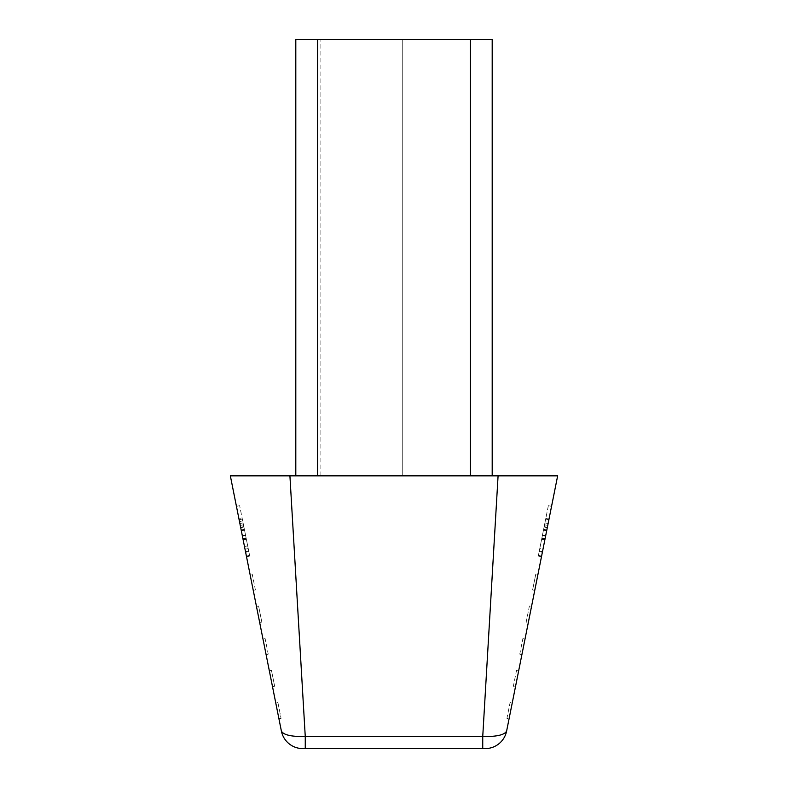 <?xml version="1.0" encoding="UTF-8"?>
<svg xmlns="http://www.w3.org/2000/svg" width="788" height="788" viewBox="0 0 788 788"><rect width="100%" height="100%" fill="white"/><g stroke="black" fill="none" stroke-linecap="round" stroke-linejoin="round"><path stroke-width="0.59" stroke-dasharray="3.94 2.96" d="M277.859 702.315L281.07 718.361L277.859 702.315L275.721 702.738L278.932 718.794L275.721 702.738L277.859 702.315M281.07 718.361L278.932 718.794L281.07 718.361M256.464 606.455L259.676 622.5L256.464 606.455L258.602 606.021L256.464 606.455M269.299 670.647L272.51 686.693L269.299 670.647L271.436 670.214L269.299 670.647M244.556 530.216L249.727 556.072L239.65 505.679L249.599 555.432L243.088 522.897L249.599 555.432L246.388 556.072L239.877 523.547L246.388 556.072L236.439 506.32L246.388 556.072L249.599 555.432L246.388 556.072L249.599 555.432L246.388 556.072L249.599 555.432L244.556 530.216L241.345 530.856M238.991 519.075L246.516 556.712L238.991 519.075L246.516 556.712L238.991 519.075L242.202 518.435L238.991 519.075M289.915 475.834L230.342 475.834L281.385 731.057C283.434 734.948 291.393 736.77 305.261 736.534L289.915 475.834L498.085 475.834L482.739 736.534L305.261 736.534L305.261 748.6L485.221 748.6M243.197 540.125L242.3 535.663L243.197 540.125L246.408 539.485L243.197 540.125M262.887 638.546L266.088 654.592L262.887 638.546L265.024 638.122L268.235 654.168L266.088 654.592L268.235 654.168L265.024 638.122L262.887 638.546M253.253 590.399L250.042 574.354L253.253 590.399L255.391 589.976L252.18 573.93L250.042 574.354L252.18 573.93L255.391 589.976L253.253 590.399M245.62 535.535L242.409 536.185M249.727 556.072L246.516 556.712L249.727 556.072M239.65 505.679L236.439 506.32L239.65 505.679M248.703 550.97L245.492 551.61L248.703 550.97M248.23 548.586L245.019 549.226M247.678 545.867L244.477 546.508M246.083 537.869L242.871 538.509L246.083 537.869M242.33 519.075L239.119 519.716L242.33 519.075M244.497 529.93L241.286 530.57M274.648 686.269L272.51 686.693L274.648 686.269L271.436 670.214L274.648 686.269M482.739 748.6L482.739 736.534C496.617 736.77 504.566 734.948 506.615 731.057L557.658 475.834L498.085 475.834M317.623 475.834L470.377 475.834L295.805 475.834L317.623 475.834L317.623 39.4L295.805 39.4L295.805 475.834M470.377 475.834L492.195 475.834L470.377 475.834L470.377 39.4L317.623 39.4M243.916 527.024L240.704 527.674M244.369 529.28L241.158 529.92M243.837 526.62L240.626 527.261M261.813 622.067L259.676 622.5L261.813 622.067L258.602 606.021L261.813 622.067M245.511 535.022L242.3 535.663L245.511 535.022L246.408 539.485L245.511 535.022M243.472 524.808L240.261 525.448M249.599 555.432L246.388 556.072L249.599 555.432M243.088 522.897L239.877 523.547L245.62 552.25L239.877 523.547L243.088 522.897L239.877 523.547L243.088 522.897L248.831 551.6L245.62 552.25L248.831 551.6L243.088 522.897M244.447 529.713L241.246 530.354M246.339 539.13L243.128 539.77M246.378 539.327L243.167 539.967M246.26 538.736L243.049 539.376M246.151 538.214L242.94 538.854M242.694 520.898L239.483 521.538M492.195 475.834L492.195 39.4L470.377 39.4M534.747 590.399L537.958 574.354L534.747 590.399L532.609 589.976L534.747 590.399M531.536 606.455L528.324 622.5L531.536 606.455L529.398 606.021L526.187 622.067L528.324 622.5L526.187 622.067L529.398 606.021L531.536 606.455M525.113 638.546L521.912 654.592L525.113 638.546L522.976 638.122L519.765 654.168L521.912 654.592L519.765 654.168L522.976 638.122L525.113 638.546M518.701 670.647L515.49 686.693L518.701 670.647L516.564 670.214L513.352 686.269L515.49 686.693L513.352 686.269L516.564 670.214L518.701 670.647M512.279 702.738L509.068 718.794L512.279 702.738L510.141 702.315L506.93 718.361L509.068 718.794L506.93 718.361L510.141 702.315L512.279 702.738M544.803 540.125L545.7 535.663L544.803 540.125L541.592 539.485L544.803 540.125M544.833 539.967L549.009 519.075L541.484 556.712L544.833 539.967L541.622 539.327L545.798 518.435L549.009 519.075L541.484 556.712L549.009 519.075L545.798 518.435L544.084 527.024L547.296 527.674M544.528 524.808L538.401 555.432L541.612 556.072L551.561 506.32L542.508 551.61L541.612 556.072L538.401 555.432L541.612 556.072L538.401 555.432L541.612 556.072L538.401 555.432L545.67 519.075L548.881 519.716L545.67 519.075L544.528 524.808L547.739 525.448M302.779 748.6L305.261 748.6M246.309 538.992L243.098 539.642M245.6 535.446L242.389 536.086M402.727 39.4L320.893 39.4L402.727 39.4L402.727 475.834L402.727 39.4M544.084 527.024L538.401 555.432L544.912 522.897L539.169 551.6L542.38 552.25L548.123 523.547L542.38 552.25L539.169 551.6L540.322 545.867L543.523 546.508M543.631 529.28L546.842 529.92M540.322 545.867L539.77 548.586L542.981 549.226M539.77 548.586L538.273 556.072L541.484 556.712L538.273 556.072L541.661 539.13L544.872 539.77M544.912 522.897L548.123 523.547L544.912 522.897L548.123 523.547L544.912 522.897L539.169 551.6L544.912 522.897M541.849 538.214L545.06 538.854M543.444 530.216L546.655 530.856M535.82 573.93L537.958 574.354L535.82 573.93L532.609 589.976L535.82 573.93M548.35 505.679L551.561 506.32L548.35 505.679L539.297 550.97L542.508 551.61L539.297 550.97L538.401 555.432L541.612 556.072L538.401 555.432L548.35 505.679M541.74 538.736L544.951 539.376M543.553 529.713L546.754 530.354M542.489 535.022L545.7 535.663L542.489 535.022L541.592 539.485L542.489 535.022M541.661 539.13L545.798 518.435L545.306 520.898L548.517 521.538M545.306 520.898L542.38 535.535L545.591 536.185M542.38 535.535L541.622 539.327M545.798 518.435L549.009 519.075L545.798 518.435M541.917 537.869L545.129 538.509L541.917 537.869M543.503 529.93L546.714 530.57M544.163 526.62L547.374 527.261M320.893 475.834L320.893 39.4L320.893 475.834L402.727 475.834L320.893 475.834M541.691 538.992L544.902 539.642M542.4 535.446L545.611 536.086M245.58 535.347L242.369 535.988L245.58 535.347M542.42 535.347L545.631 535.988L542.42 535.347"/><path stroke-width="1.18" d="M302.779 748.6A21.818 21.818 0 0 1 281.385 731.057L230.342 475.834L289.915 475.834L305.261 736.534L305.261 748.6L302.779 748.6A21.818 21.818 0 0 1 281.385 731.057C283.434 734.948 291.383 736.77 305.261 736.534L482.739 736.534L498.085 475.834L289.915 475.834M498.085 475.834L557.658 475.834L506.615 731.057C504.566 734.948 496.607 736.77 482.739 736.534L482.739 748.6L305.261 748.6M295.805 475.834L295.805 39.4L492.195 39.4L492.195 475.834M485.221 748.6A21.818 21.818 0 0 0 506.615 731.057A21.818 21.818 0 0 1 485.221 748.6L482.739 748.6M317.623 39.4L317.623 475.834M470.377 475.834L470.377 39.4"/></g></svg>
